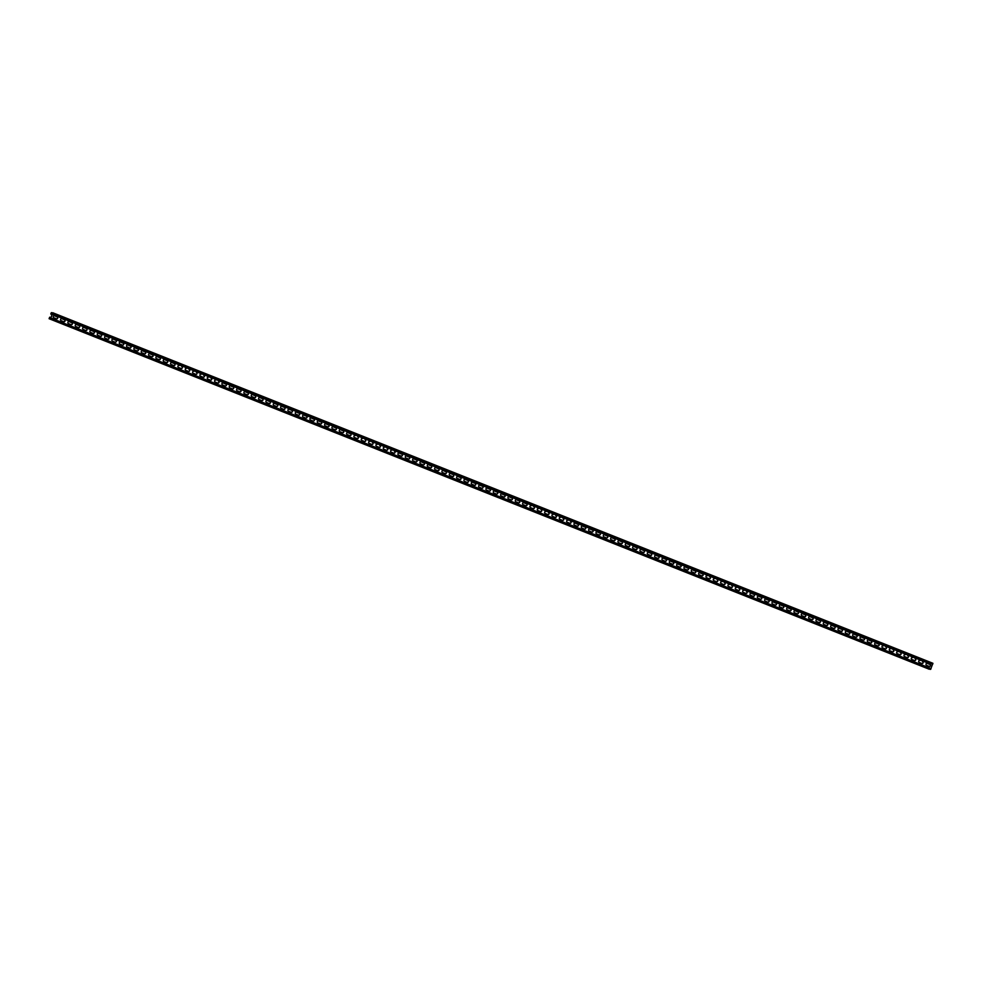 <?xml version="1.0" encoding="UTF-8"?>
<svg xmlns="http://www.w3.org/2000/svg" width="982" height="982" viewBox="0 0 982 982"><rect width="100%" height="100%" fill="white"/><g stroke="black" fill="none" stroke-linecap="round" stroke-linejoin="round"><path stroke-width="0.74" stroke-dasharray="4.91 3.68" d="M929.181 669.221L929.905 667.711L50.217 317.886M50.99 317.665L929.905 667.711M52.451 313.81L932.716 663.746L930.862 668.779L929.377 668.767L929.733 668.177M930.371 669.356L930.568 668.705L50.745 318.303L930.862 668.779M50.242 318.377L929.991 668.361L49.898 317.849M930.506 668.423L50.831 318.082L930.506 668.423M929.598 669.049L50.229 318.364M56.539 318.843A1.068 1.019 -83.3 0 1 56.219 318.782L53.728 317.787A1.068 1.019 -83.3 0 1 54.292 315.75M63.879 321.765A1.068 1.019 -83.3 0 1 63.56 321.703L61.068 320.709A1.068 1.019 -83.3 0 1 61.633 318.671M71.207 324.686A1.068 1.019 -83.3 0 1 70.888 324.625L68.396 323.63A1.068 1.019 -83.3 0 1 68.961 321.593M78.548 327.607A1.068 1.019 -83.3 0 1 78.229 327.546L75.737 326.552A1.068 1.019 -83.3 0 1 76.301 324.514M85.876 330.529A1.068 1.019 -83.3 0 1 85.557 330.468L83.065 329.473A1.068 1.019 -83.3 0 1 83.63 327.436M93.216 333.45A1.068 1.019 -83.3 0 1 92.897 333.377L90.405 332.395A1.068 1.019 -83.3 0 1 90.97 330.357M100.545 336.372A1.068 1.019 -83.3 0 1 100.225 336.298L97.734 335.316A1.068 1.019 -83.3 0 1 98.298 333.279M107.885 339.293A1.068 1.019 -83.3 0 1 107.566 339.22L105.074 338.225A1.068 1.019 -83.3 0 1 105.639 336.2M115.213 342.215A1.068 1.019 -83.3 0 1 114.894 342.141L112.402 341.147A1.068 1.019 -83.3 0 1 112.967 339.121M122.554 345.136A1.068 1.019 -83.3 0 1 122.234 345.063L119.743 344.068A1.068 1.019 -83.3 0 1 120.307 342.043M129.882 348.058A1.068 1.019 -83.3 0 1 129.563 347.984L127.071 346.99A1.068 1.019 -83.3 0 1 127.635 344.952M137.21 350.979A1.068 1.019 -83.3 0 1 136.903 350.905L134.411 349.911A1.068 1.019 -83.3 0 1 134.964 347.873M144.55 353.901A1.068 1.019 -83.3 0 1 144.231 353.827L141.739 352.833A1.068 1.019 -83.3 0 1 142.304 350.795M151.879 356.822A1.068 1.019 -83.3 0 1 151.572 356.748L149.08 355.754A1.068 1.019 -83.3 0 1 149.632 353.716M159.219 359.743A1.068 1.019 -83.3 0 1 158.9 359.67L156.408 358.675A1.068 1.019 -83.3 0 1 156.973 356.638M166.547 362.665A1.068 1.019 -83.3 0 1 166.24 362.591L163.749 361.597A1.068 1.019 -83.3 0 1 164.301 359.559M173.888 365.586A1.068 1.019 -83.3 0 1 173.569 365.513L171.077 364.518A1.068 1.019 -83.3 0 1 171.641 362.481M181.216 368.508A1.068 1.019 -83.3 0 1 180.909 368.434L178.417 367.44A1.068 1.019 -83.3 0 1 178.97 365.402M188.556 371.429A1.068 1.019 -83.3 0 1 188.237 371.356L185.745 370.361A1.068 1.019 -83.3 0 1 186.31 368.324M195.884 374.351A1.068 1.019 -83.3 0 1 195.578 374.277L193.073 373.283A1.068 1.019 -83.3 0 1 193.638 371.245M203.225 377.26A1.068 1.019 -83.3 0 1 202.906 377.198L200.414 376.204A1.068 1.019 -83.3 0 1 200.979 374.167M210.553 380.181A1.068 1.019 -83.3 0 1 210.246 380.12L207.742 379.126A1.068 1.019 -83.3 0 1 208.307 377.088M217.894 383.103A1.068 1.019 -83.3 0 1 217.574 383.041L215.083 382.047A1.068 1.019 -83.3 0 1 215.647 380.009M225.222 386.024A1.068 1.019 -83.3 0 1 224.915 385.963L222.411 384.969A1.068 1.019 -83.3 0 1 222.975 382.931M232.562 388.946A1.068 1.019 -83.3 0 1 232.243 388.884L229.751 387.89A1.068 1.019 -83.3 0 1 230.316 385.852M239.89 391.867A1.068 1.019 -83.3 0 1 239.583 391.806L237.079 390.811A1.068 1.019 -83.3 0 1 237.644 388.774M247.231 394.789A1.068 1.019 -83.3 0 1 246.912 394.727L244.42 393.733A1.068 1.019 -83.3 0 1 244.984 391.695M254.559 397.71A1.068 1.019 -83.3 0 1 254.252 397.649L251.748 396.654A1.068 1.019 -83.3 0 1 252.313 394.617M261.899 400.631A1.068 1.019 -83.3 0 1 261.58 400.57L259.088 399.576A1.068 1.019 -83.3 0 1 259.653 397.538M269.228 403.553A1.068 1.019 -83.3 0 1 268.908 403.479L266.417 402.497A1.068 1.019 -83.3 0 1 266.981 400.46M276.568 406.474A1.068 1.019 -83.3 0 1 276.249 406.401L273.757 405.419A1.068 1.019 -83.3 0 1 274.322 403.381M283.896 409.396A1.068 1.019 -83.3 0 1 283.577 409.322L281.085 408.328A1.068 1.019 -83.3 0 1 281.65 406.303M291.237 412.317A1.068 1.019 -83.3 0 1 290.918 412.244L288.426 411.249A1.068 1.019 -83.3 0 1 288.99 409.224M298.565 415.239A1.068 1.019 -83.3 0 1 298.246 415.165L295.754 414.171A1.068 1.019 -83.3 0 1 296.319 412.145M305.905 418.16A1.068 1.019 -83.3 0 1 305.586 418.087L303.094 417.092A1.068 1.019 -83.3 0 1 303.659 415.055M313.233 421.082A1.068 1.019 -83.3 0 1 312.914 421.008L310.422 420.014A1.068 1.019 -83.3 0 1 310.987 417.976M320.574 424.003A1.068 1.019 -83.3 0 1 320.255 423.929L317.763 422.935A1.068 1.019 -83.3 0 1 318.328 420.897M327.902 426.925A1.068 1.019 -83.3 0 1 327.583 426.851L325.091 425.857A1.068 1.019 -83.3 0 1 325.656 423.819M335.243 429.846A1.068 1.019 -83.3 0 1 334.923 429.772L332.432 428.778A1.068 1.019 -83.3 0 1 332.996 426.74M342.571 432.767A1.068 1.019 -83.3 0 1 342.252 432.694L339.76 431.699A1.068 1.019 -83.3 0 1 340.324 429.662M349.911 435.689A1.068 1.019 -83.3 0 1 349.592 435.615L347.1 434.621A1.068 1.019 -83.3 0 1 347.665 432.583M357.239 438.61A1.068 1.019 -83.3 0 1 356.92 438.537L354.428 437.542A1.068 1.019 -83.3 0 1 354.993 435.505M364.567 441.532A1.068 1.019 -83.3 0 1 364.261 441.458L361.769 440.464A1.068 1.019 -83.3 0 1 362.321 438.426M371.908 444.453A1.068 1.019 -83.3 0 1 371.589 444.38L369.097 443.385A1.068 1.019 -83.3 0 1 369.662 441.348M379.236 447.362A1.068 1.019 -83.3 0 1 378.929 447.301L376.437 446.307A1.068 1.019 -83.3 0 1 376.99 444.269M386.577 450.284A1.068 1.019 -83.3 0 1 386.257 450.222L383.766 449.228A1.068 1.019 -83.3 0 1 384.33 447.191M393.905 453.205A1.068 1.019 -83.3 0 1 393.598 453.144L391.106 452.15A1.068 1.019 -83.3 0 1 391.658 450.112M401.245 456.127A1.068 1.019 -83.3 0 1 400.926 456.065L398.434 455.071A1.068 1.019 -83.3 0 1 398.999 453.033M408.573 459.048A1.068 1.019 -83.3 0 1 408.267 458.987L405.775 457.993A1.068 1.019 -83.3 0 1 406.327 455.955M415.914 461.97A1.068 1.019 -83.3 0 1 415.595 461.908L413.103 460.914A1.068 1.019 -83.3 0 1 413.668 458.876M423.242 464.891A1.068 1.019 -83.3 0 1 422.935 464.83L420.431 463.835A1.068 1.019 -83.3 0 1 420.996 461.798M430.582 467.813A1.068 1.019 -83.3 0 1 430.263 467.751L427.771 466.757A1.068 1.019 -83.3 0 1 428.336 464.719M437.911 470.734A1.068 1.019 -83.3 0 1 437.604 470.673L435.1 469.678A1.068 1.019 -83.3 0 1 435.664 467.641M445.251 473.655A1.068 1.019 -83.3 0 1 444.932 473.582L442.44 472.6A1.068 1.019 -83.3 0 1 443.005 470.562M452.579 476.577A1.068 1.019 -83.3 0 1 452.272 476.503L449.768 475.521A1.068 1.019 -83.3 0 1 450.333 473.484M459.92 479.498A1.068 1.019 -83.3 0 1 459.601 479.425L457.109 478.43A1.068 1.019 -83.3 0 1 457.673 476.405M467.248 482.42A1.068 1.019 -83.3 0 1 466.941 482.346L464.437 481.352A1.068 1.019 -83.3 0 1 465.002 479.326M474.588 485.341A1.068 1.019 -83.3 0 1 474.269 485.268L471.777 484.273A1.068 1.019 -83.3 0 1 472.342 482.248M481.917 488.263A1.068 1.019 -83.3 0 1 481.61 488.189L479.106 487.195A1.068 1.019 -83.3 0 1 479.67 485.157M489.257 491.184A1.068 1.019 -83.3 0 1 488.938 491.11L486.446 490.116A1.068 1.019 -83.3 0 1 487.011 488.079M496.585 494.106A1.068 1.019 -83.3 0 1 496.266 494.032L493.774 493.038A1.068 1.019 -83.3 0 1 494.339 491M503.926 497.027A1.068 1.019 -83.3 0 1 503.606 496.953L501.115 495.959A1.068 1.019 -83.3 0 1 501.679 493.921M511.254 499.948A1.068 1.019 -83.3 0 1 510.935 499.875L508.443 498.881A1.068 1.019 -83.3 0 1 509.007 496.843M518.594 502.87A1.068 1.019 -83.3 0 1 518.275 502.796L515.783 501.802A1.068 1.019 -83.3 0 1 516.348 499.764M525.922 505.791A1.068 1.019 -83.3 0 1 525.603 505.718L523.111 504.723A1.068 1.019 -83.3 0 1 523.676 502.686M533.263 508.713A1.068 1.019 -83.3 0 1 532.944 508.639L530.452 507.645A1.068 1.019 -83.3 0 1 531.017 505.607M540.591 511.634A1.068 1.019 -83.3 0 1 540.272 511.561L537.78 510.566A1.068 1.019 -83.3 0 1 538.345 508.529M547.931 514.556A1.068 1.019 -83.3 0 1 547.612 514.482L545.12 513.488A1.068 1.019 -83.3 0 1 545.685 511.45M555.26 517.465A1.068 1.019 -83.3 0 1 554.94 517.404L552.449 516.409A1.068 1.019 -83.3 0 1 553.013 514.372M562.6 520.386A1.068 1.019 -83.3 0 1 562.281 520.325L559.789 519.331A1.068 1.019 -83.3 0 1 560.354 517.293M569.928 523.308A1.068 1.019 -83.3 0 1 569.609 523.246L567.117 522.252A1.068 1.019 -83.3 0 1 567.682 520.215M577.269 526.229A1.068 1.019 -83.3 0 1 576.95 526.168L574.458 525.174A1.068 1.019 -83.3 0 1 575.022 523.136M584.597 529.151A1.068 1.019 -83.3 0 1 584.278 529.089L581.786 528.095A1.068 1.019 -83.3 0 1 582.351 526.057M591.925 532.072A1.068 1.019 -83.3 0 1 591.618 532.011L589.126 531.017A1.068 1.019 -83.3 0 1 589.679 528.979M599.265 534.994A1.068 1.019 -83.3 0 1 598.946 534.932L596.455 533.938A1.068 1.019 -83.3 0 1 597.019 531.9M606.594 537.915A1.068 1.019 -83.3 0 1 606.287 537.854L603.795 536.859A1.068 1.019 -83.3 0 1 604.347 534.822M613.934 540.837A1.068 1.019 -83.3 0 1 613.615 540.775L611.123 539.781A1.068 1.019 -83.3 0 1 611.688 537.743M621.262 543.758A1.068 1.019 -83.3 0 1 620.955 543.684L618.464 542.702A1.068 1.019 -83.3 0 1 619.016 540.665M628.603 546.679A1.068 1.019 -83.3 0 1 628.284 546.606L625.792 545.624A1.068 1.019 -83.3 0 1 626.356 543.586M635.931 549.601A1.068 1.019 -83.3 0 1 635.624 549.527L633.132 548.545A1.068 1.019 -83.3 0 1 633.685 546.508M643.271 552.522A1.068 1.019 -83.3 0 1 642.952 552.449L640.46 551.454A1.068 1.019 -83.3 0 1 641.025 549.429M650.6 555.444A1.068 1.019 -83.3 0 1 650.293 555.37L647.789 554.376A1.068 1.019 -83.3 0 1 648.353 552.35M657.94 558.365A1.068 1.019 -83.3 0 1 657.621 558.292L655.129 557.297A1.068 1.019 -83.3 0 1 655.694 555.26M665.268 561.287A1.068 1.019 -83.3 0 1 664.961 561.213L662.457 560.219A1.068 1.019 -83.3 0 1 663.022 558.181M672.609 564.208A1.068 1.019 -83.3 0 1 672.289 564.134L669.798 563.14A1.068 1.019 -83.3 0 1 670.362 561.103M679.937 567.13A1.068 1.019 -83.3 0 1 679.63 567.056L677.126 566.062A1.068 1.019 -83.3 0 1 677.69 564.024M687.277 570.051A1.068 1.019 -83.3 0 1 686.958 569.977L684.466 568.983A1.068 1.019 -83.3 0 1 685.031 566.945M694.605 572.972A1.068 1.019 -83.3 0 1 694.299 572.899L691.794 571.905A1.068 1.019 -83.3 0 1 692.359 569.867M701.946 575.894A1.068 1.019 -83.3 0 1 701.627 575.82L699.135 574.826A1.068 1.019 -83.3 0 1 699.7 572.788M709.274 578.815A1.068 1.019 -83.3 0 1 708.967 578.742L706.463 577.747A1.068 1.019 -83.3 0 1 707.028 575.71M716.615 581.737A1.068 1.019 -83.3 0 1 716.295 581.663L713.804 580.669A1.068 1.019 -83.3 0 1 714.368 578.631M723.943 584.658A1.068 1.019 -83.3 0 1 723.624 584.585L721.132 583.59A1.068 1.019 -83.3 0 1 721.696 581.553M731.283 587.567A1.068 1.019 -83.3 0 1 730.964 587.506L728.472 586.512A1.068 1.019 -83.3 0 1 729.037 584.474M738.611 590.489A1.068 1.019 -83.3 0 1 738.292 590.428L735.8 589.433A1.068 1.019 -83.3 0 1 736.365 587.396M745.952 593.41A1.068 1.019 -83.3 0 1 745.633 593.349L743.141 592.355A1.068 1.019 -83.3 0 1 743.705 590.317M753.28 596.332A1.068 1.019 -83.3 0 1 752.961 596.27L750.469 595.276A1.068 1.019 -83.3 0 1 751.034 593.238M760.62 599.253A1.068 1.019 -83.3 0 1 760.301 599.192L757.809 598.198A1.068 1.019 -83.3 0 1 758.374 596.16M767.949 602.175A1.068 1.019 -83.3 0 1 767.629 602.113L765.138 601.119A1.068 1.019 -83.3 0 1 765.702 599.081M775.289 605.096A1.068 1.019 -83.3 0 1 774.97 605.035L772.478 604.04A1.068 1.019 -83.3 0 1 773.043 602.003M782.617 608.018A1.068 1.019 -83.3 0 1 782.298 607.956L779.806 606.962A1.068 1.019 -83.3 0 1 780.371 604.924M789.958 610.939A1.068 1.019 -83.3 0 1 789.638 610.878L787.147 609.883A1.068 1.019 -83.3 0 1 787.711 607.846M797.286 613.86A1.068 1.019 -83.3 0 1 796.967 613.787L794.475 612.805A1.068 1.019 -83.3 0 1 795.039 610.767M804.626 616.782A1.068 1.019 -83.3 0 1 804.307 616.708L801.815 615.726A1.068 1.019 -83.3 0 1 802.38 613.689M811.954 619.703A1.068 1.019 -83.3 0 1 811.635 619.63L809.143 618.648A1.068 1.019 -83.3 0 1 809.708 616.61M819.283 622.625A1.068 1.019 -83.3 0 1 818.976 622.551L816.484 621.557A1.068 1.019 -83.3 0 1 817.036 619.532M826.623 625.546A1.068 1.019 -83.3 0 1 826.304 625.473L823.812 624.478A1.068 1.019 -83.3 0 1 824.377 622.453M833.951 628.468A1.068 1.019 -83.3 0 1 833.644 628.394L831.153 627.4A1.068 1.019 -83.3 0 1 831.705 625.374M841.292 631.389A1.068 1.019 -83.3 0 1 840.973 631.316L838.481 630.321A1.068 1.019 -83.3 0 1 839.045 628.284M848.62 634.311A1.068 1.019 -83.3 0 1 848.313 634.237L845.821 633.243A1.068 1.019 -83.3 0 1 846.374 631.205M855.96 637.232A1.068 1.019 -83.3 0 1 855.641 637.158L853.149 636.164A1.068 1.019 -83.3 0 1 853.714 634.127M863.288 640.154A1.068 1.019 -83.3 0 1 862.982 640.08L860.49 639.086A1.068 1.019 -83.3 0 1 861.042 637.048M870.629 643.075A1.068 1.019 -83.3 0 1 870.31 643.001L867.818 642.007A1.068 1.019 -83.3 0 1 868.383 639.969M877.957 645.996A1.068 1.019 -83.3 0 1 877.65 645.923L875.146 644.928A1.068 1.019 -83.3 0 1 875.711 642.891M885.298 648.918A1.068 1.019 -83.3 0 1 884.978 648.844L882.487 647.85A1.068 1.019 -83.3 0 1 883.051 645.812M892.626 651.839A1.068 1.019 -83.3 0 1 892.319 651.766L889.815 650.771A1.068 1.019 -83.3 0 1 890.379 648.734M899.966 654.761A1.068 1.019 -83.3 0 1 899.647 654.687L897.155 653.693A1.068 1.019 -83.3 0 1 897.72 651.655M907.294 657.67A1.068 1.019 -83.3 0 1 906.987 657.609L904.483 656.614A1.068 1.019 -83.3 0 1 905.048 654.577M914.635 660.591A1.068 1.019 -83.3 0 1 914.316 660.53L911.824 659.536A1.068 1.019 -83.3 0 1 912.388 657.498M921.963 663.513A1.068 1.019 -83.3 0 1 921.656 663.451L919.152 662.457A1.068 1.019 -83.3 0 1 919.717 660.42M929.303 666.434A1.068 1.019 -83.3 0 1 928.984 666.373L926.492 665.379A1.068 1.019 -83.3 0 1 927.057 663.341M52.144 314.621L930.936 664.654L931.709 663.145L52.144 313.172L932.888 663.292M52.316 314.166L932.102 664.151M931.734 663.488L52.402 313.933L931.587 664.09M932.274 663.697L51.69 313.123L931.771 663.636M929.782 667.699L49.689 317.186M929.377 668.288L49.284 317.775M929.267 668.595L49.174 318.082M50.254 318.659L930.752 668.926M50.475 318.389L930.568 668.914L50.475 318.389M929.389 669.245L49.468 318.278M929.377 668.767L49.284 318.254L929.377 668.767M929.61 668.754L49.517 318.242M929.708 668.607L49.616 318.094M50.242 318.696L929.672 668.938M929.389 668.607L49.542 318.193M929.512 668.3L49.751 317.923M929.61 668.153L50.082 317.873M932.704 663.906L52.611 313.393M52.635 313.295L932.704 663.267L52.611 312.755M931.709 663.145L52.402 312.951L931.697 663.145M931.513 663.12L51.42 312.607M932.507 663.427L52.414 312.914M932.716 663.746L52.623 313.233L932.716 663.746M51.432 313.098L931.525 663.611L51.432 313.098M931.341 663.587L52.304 313.086M931.108 663.709L51.015 313.197M930.997 664.016L50.892 313.504M931.231 663.734L51.432 313.332L931.525 663.807M931.12 664.041L52.353 314.056M930.936 664.654L52.132 314.657L930.924 664.642M931.108 664.188L51.015 313.675L931.108 664.188M52.328 313.062L932.421 663.574L52.562 313.504M932.483 663.758L52.623 313.344"/><path stroke-width="1.47" d="M929.598 669.049L49.112 318.708L49.689 317.186L50.99 317.665M49.542 318.193L50.217 317.886M50.487 318.88L930.58 669.393L50.487 318.88L52.807 312.779L51.641 312.976L52.009 313.639L51.138 313.221L52.316 314.166M52.819 312.779L932.9 663.292L930.58 669.393M54.611 315.823A1.068 1.019 -83.3 0 0 53.237 316.56A1.068 1.019 -83.3 0 0 53.863 317.8L56.355 318.794A1.068 1.019 -83.3 0 0 57.717 318.058A1.068 1.019 -83.3 0 0 57.103 316.805L54.476 315.799L56.968 316.793A1.068 1.019 -83.3 0 1 56.539 318.843M61.94 318.733A1.068 1.019 -83.3 0 0 60.577 319.481A1.068 1.019 -83.3 0 0 61.191 320.721L63.683 321.715A1.068 1.019 -83.3 0 0 65.058 320.979A1.068 1.019 -83.3 0 0 64.431 319.727L61.94 318.733L64.309 319.715A1.068 1.019 -83.3 0 1 63.879 321.765M69.28 321.654A1.068 1.019 -83.3 0 0 67.905 322.403A1.068 1.019 -83.3 0 0 68.531 323.643L71.023 324.637A1.068 1.019 -83.3 0 0 72.386 323.9A1.068 1.019 -83.3 0 0 71.772 322.648L69.28 321.654L71.637 322.636A1.068 1.019 -83.3 0 1 71.207 324.686M76.608 324.576A1.068 1.019 -83.3 0 0 75.246 325.324A1.068 1.019 -83.3 0 0 75.859 326.564L78.351 327.558A1.068 1.019 -83.3 0 0 79.726 326.822A1.068 1.019 -83.3 0 0 79.1 325.57L76.486 324.563L78.977 325.558A1.068 1.019 -83.3 0 1 78.548 327.607M83.949 327.497A1.068 1.019 -83.3 0 0 82.574 328.246A1.068 1.019 -83.3 0 0 83.2 329.486L85.692 330.48A1.068 1.019 -83.3 0 0 87.054 329.731A1.068 1.019 -83.3 0 0 86.441 328.491L83.949 327.497L86.306 328.479A1.068 1.019 -83.3 0 1 85.876 330.529M91.277 330.418A1.068 1.019 -83.3 0 0 89.914 331.167A1.068 1.019 -83.3 0 0 90.528 332.407L93.02 333.401A1.068 1.019 -83.3 0 0 94.395 332.653A1.068 1.019 -83.3 0 0 93.769 331.413L91.154 330.406L93.646 331.4A1.068 1.019 -83.3 0 1 93.216 333.45M98.617 333.34A1.068 1.019 -83.3 0 0 97.243 334.089A1.068 1.019 -83.3 0 0 97.869 335.328L100.36 336.323A1.068 1.019 -83.3 0 0 101.723 335.574A1.068 1.019 -83.3 0 0 101.109 334.334L98.617 333.34L100.974 334.322A1.068 1.019 -83.3 0 1 100.545 336.372M105.946 336.261A1.068 1.019 -83.3 0 0 104.583 336.998A1.068 1.019 -83.3 0 0 105.197 338.25L107.689 339.244A1.068 1.019 -83.3 0 0 109.063 338.495A1.068 1.019 -83.3 0 0 108.437 337.256L105.946 336.261L108.315 337.243A1.068 1.019 -83.3 0 1 107.885 339.293M113.286 339.183A1.068 1.019 -83.3 0 0 111.911 339.919A1.068 1.019 -83.3 0 0 112.537 341.171L115.029 342.166A1.068 1.019 -83.3 0 0 116.392 341.417A1.068 1.019 -83.3 0 0 115.778 340.177L113.286 339.183L115.643 340.165A1.068 1.019 -83.3 0 1 115.213 342.215M120.614 342.104A1.068 1.019 -83.3 0 0 119.252 342.841A1.068 1.019 -83.3 0 0 119.865 344.093L122.357 345.087A1.068 1.019 -83.3 0 0 123.732 344.338A1.068 1.019 -83.3 0 0 123.106 343.099L120.614 342.104L122.983 343.086A1.068 1.019 -83.3 0 1 122.554 345.136M127.955 345.026A1.068 1.019 -83.3 0 0 126.58 345.762A1.068 1.019 -83.3 0 0 127.206 347.014L129.698 347.996A1.068 1.019 -83.3 0 0 131.06 347.26A1.068 1.019 -83.3 0 0 130.446 346.02L127.955 345.026L130.311 346.008A1.068 1.019 -83.3 0 1 129.882 348.058M135.283 347.947A1.068 1.019 -83.3 0 0 133.92 348.684A1.068 1.019 -83.3 0 0 134.534 349.936L137.026 350.918A1.068 1.019 -83.3 0 0 138.401 350.181A1.068 1.019 -83.3 0 0 137.775 348.941L135.16 347.935L137.652 348.929A1.068 1.019 -83.3 0 1 137.21 350.979M142.623 350.869A1.068 1.019 -83.3 0 0 141.248 351.605A1.068 1.019 -83.3 0 0 141.874 352.857L144.366 353.839A1.068 1.019 -83.3 0 0 145.729 353.103A1.068 1.019 -83.3 0 0 145.115 351.863L142.623 350.869L144.98 351.851A1.068 1.019 -83.3 0 1 144.55 353.901M149.951 353.79A1.068 1.019 -83.3 0 0 148.589 354.527A1.068 1.019 -83.3 0 0 149.203 355.766L151.694 356.761A1.068 1.019 -83.3 0 0 153.069 356.024A1.068 1.019 -83.3 0 0 152.443 354.784L149.829 353.778L152.32 354.772A1.068 1.019 -83.3 0 1 151.879 356.822M157.292 356.712A1.068 1.019 -83.3 0 0 155.917 357.448A1.068 1.019 -83.3 0 0 156.543 358.688L159.035 359.682A1.068 1.019 -83.3 0 0 160.397 358.946A1.068 1.019 -83.3 0 0 159.784 357.706L157.292 356.712L159.649 357.693A1.068 1.019 -83.3 0 1 159.219 359.743M164.62 359.633A1.068 1.019 -83.3 0 0 163.257 360.369A1.068 1.019 -83.3 0 0 163.871 361.609L166.363 362.603A1.068 1.019 -83.3 0 0 167.738 361.867A1.068 1.019 -83.3 0 0 167.112 360.627L164.62 359.633L166.989 360.615A1.068 1.019 -83.3 0 1 166.547 362.665M171.96 362.554A1.068 1.019 -83.3 0 0 170.586 363.291A1.068 1.019 -83.3 0 0 171.212 364.531L173.704 365.525A1.068 1.019 -83.3 0 0 175.066 364.788A1.068 1.019 -83.3 0 0 174.452 363.549L171.96 362.554L174.317 363.536A1.068 1.019 -83.3 0 1 173.888 365.586M179.289 365.476A1.068 1.019 -83.3 0 0 177.926 366.212A1.068 1.019 -83.3 0 0 178.54 367.452L181.032 368.446A1.068 1.019 -83.3 0 0 182.406 367.71A1.068 1.019 -83.3 0 0 181.78 366.47L181.658 366.446A1.068 1.019 -83.3 0 1 181.216 368.508M186.629 368.397A1.068 1.019 -83.3 0 0 185.254 369.134A1.068 1.019 -83.3 0 0 185.88 370.374L188.372 371.368A1.068 1.019 -83.3 0 0 189.735 370.631A1.068 1.019 -83.3 0 0 189.121 369.392L188.986 369.367A1.068 1.019 -83.3 0 1 188.556 371.429M193.957 371.319A1.068 1.019 -83.3 0 0 192.595 372.055A1.068 1.019 -83.3 0 0 193.209 373.295L195.7 374.289A1.068 1.019 -83.3 0 0 197.075 373.553A1.068 1.019 -83.3 0 0 196.449 372.313L196.326 372.288A1.068 1.019 -83.3 0 1 195.884 374.351M201.298 374.24A1.068 1.019 -83.3 0 0 199.923 374.977A1.068 1.019 -83.3 0 0 200.549 376.216L203.041 377.211A1.068 1.019 -83.3 0 0 204.403 376.474A1.068 1.019 -83.3 0 0 203.79 375.234L203.655 375.21A1.068 1.019 -83.3 0 1 203.225 377.26M208.626 377.162A1.068 1.019 -83.3 0 0 207.263 377.898A1.068 1.019 -83.3 0 0 207.877 379.138L210.369 380.132A1.068 1.019 -83.3 0 0 211.744 379.396A1.068 1.019 -83.3 0 0 211.118 378.156L210.995 378.131A1.068 1.019 -83.3 0 1 210.553 380.181M215.966 380.083A1.068 1.019 -83.3 0 0 214.592 380.82A1.068 1.019 -83.3 0 0 215.205 382.059L217.709 383.054A1.068 1.019 -83.3 0 0 219.072 382.317A1.068 1.019 -83.3 0 0 218.458 381.077L218.323 381.053A1.068 1.019 -83.3 0 1 217.894 383.103M223.295 383.005A1.068 1.019 -83.3 0 0 221.932 383.741A1.068 1.019 -83.3 0 0 222.546 384.981L225.038 385.975A1.068 1.019 -83.3 0 0 226.412 385.239A1.068 1.019 -83.3 0 0 225.786 383.987L223.16 382.98L225.664 383.974A1.068 1.019 -83.3 0 1 225.222 386.024M230.623 385.926A1.068 1.019 -83.3 0 0 229.26 386.663A1.068 1.019 -83.3 0 0 229.874 387.902L232.378 388.897A1.068 1.019 -83.3 0 0 233.741 388.16A1.068 1.019 -83.3 0 0 233.127 386.908L230.5 385.901L232.992 386.896A1.068 1.019 -83.3 0 1 232.562 388.946M237.963 388.835A1.068 1.019 -83.3 0 0 236.601 389.584A1.068 1.019 -83.3 0 0 237.214 390.824L239.706 391.818A1.068 1.019 -83.3 0 0 241.069 391.082A1.068 1.019 -83.3 0 0 240.455 389.829L237.963 388.835L240.332 389.817A1.068 1.019 -83.3 0 1 239.89 391.867M245.291 391.757A1.068 1.019 -83.3 0 0 243.929 392.505A1.068 1.019 -83.3 0 0 244.543 393.745L247.047 394.739A1.068 1.019 -83.3 0 0 248.409 394.003A1.068 1.019 -83.3 0 0 247.795 392.751L245.169 391.744L247.66 392.739A1.068 1.019 -83.3 0 1 247.231 394.789M252.632 394.678A1.068 1.019 -83.3 0 0 251.269 395.427A1.068 1.019 -83.3 0 0 251.883 396.667L254.375 397.661A1.068 1.019 -83.3 0 0 255.737 396.924A1.068 1.019 -83.3 0 0 255.124 395.672L252.632 394.678L255.001 395.66A1.068 1.019 -83.3 0 1 254.559 397.71M259.96 397.6A1.068 1.019 -83.3 0 0 258.597 398.348A1.068 1.019 -83.3 0 0 259.211 399.588L261.715 400.582A1.068 1.019 -83.3 0 0 263.078 399.846A1.068 1.019 -83.3 0 0 262.464 398.594L259.837 397.587L262.329 398.582A1.068 1.019 -83.3 0 1 261.899 400.631M267.3 400.521A1.068 1.019 -83.3 0 0 265.926 401.27A1.068 1.019 -83.3 0 0 266.552 402.51L269.043 403.504A1.068 1.019 -83.3 0 0 270.406 402.755A1.068 1.019 -83.3 0 0 269.792 401.515L267.3 400.521L269.669 401.503A1.068 1.019 -83.3 0 1 269.228 403.553M274.629 403.442A1.068 1.019 -83.3 0 0 273.266 404.191A1.068 1.019 -83.3 0 0 273.88 405.431L276.372 406.425A1.068 1.019 -83.3 0 0 277.746 405.676A1.068 1.019 -83.3 0 0 277.133 404.437L274.506 403.43L276.998 404.424A1.068 1.019 -83.3 0 1 276.568 406.474M281.969 406.364A1.068 1.019 -83.3 0 0 280.594 407.1A1.068 1.019 -83.3 0 0 281.22 408.352L283.712 409.347A1.068 1.019 -83.3 0 0 285.075 408.598A1.068 1.019 -83.3 0 0 284.461 407.358L281.969 406.364L284.326 407.346A1.068 1.019 -83.3 0 1 283.896 409.396M289.297 409.285A1.068 1.019 -83.3 0 0 287.935 410.022A1.068 1.019 -83.3 0 0 288.548 411.274L291.04 412.268A1.068 1.019 -83.3 0 0 292.415 411.519A1.068 1.019 -83.3 0 0 291.789 410.28L289.174 409.273L291.666 410.267A1.068 1.019 -83.3 0 1 291.237 412.317M296.638 412.207A1.068 1.019 -83.3 0 0 295.263 412.943A1.068 1.019 -83.3 0 0 295.889 414.195L298.381 415.19A1.068 1.019 -83.3 0 0 299.743 414.441A1.068 1.019 -83.3 0 0 299.129 413.201L296.638 412.207L298.994 413.189A1.068 1.019 -83.3 0 1 298.565 415.239M303.966 415.128A1.068 1.019 -83.3 0 0 302.603 415.865A1.068 1.019 -83.3 0 0 303.217 417.117L305.709 418.111A1.068 1.019 -83.3 0 0 307.084 417.362A1.068 1.019 -83.3 0 0 306.458 416.123L303.843 415.116L306.335 416.11A1.068 1.019 -83.3 0 1 305.905 418.16M311.306 418.05A1.068 1.019 -83.3 0 0 309.931 418.786A1.068 1.019 -83.3 0 0 310.558 420.038L313.049 421.02A1.068 1.019 -83.3 0 0 314.412 420.284A1.068 1.019 -83.3 0 0 313.798 419.044L311.306 418.05L313.663 419.032A1.068 1.019 -83.3 0 1 313.233 421.082M318.634 420.971A1.068 1.019 -83.3 0 0 317.272 421.708A1.068 1.019 -83.3 0 0 317.886 422.96L320.377 423.942A1.068 1.019 -83.3 0 0 321.752 423.205A1.068 1.019 -83.3 0 0 321.126 421.965L318.512 420.959L321.004 421.953A1.068 1.019 -83.3 0 1 320.574 424.003M325.975 423.893A1.068 1.019 -83.3 0 0 324.6 424.629A1.068 1.019 -83.3 0 0 325.226 425.869L327.718 426.863A1.068 1.019 -83.3 0 0 329.08 426.127A1.068 1.019 -83.3 0 0 328.467 424.887L325.975 423.893L328.332 424.875A1.068 1.019 -83.3 0 1 327.902 426.925M333.303 426.814A1.068 1.019 -83.3 0 0 331.941 427.551A1.068 1.019 -83.3 0 0 332.554 428.79L335.046 429.785A1.068 1.019 -83.3 0 0 336.421 429.048A1.068 1.019 -83.3 0 0 335.795 427.808L333.18 426.802L335.672 427.796A1.068 1.019 -83.3 0 1 335.243 429.846M340.644 429.735A1.068 1.019 -83.3 0 0 339.269 430.472A1.068 1.019 -83.3 0 0 339.895 431.712L342.387 432.706A1.068 1.019 -83.3 0 0 343.749 431.97A1.068 1.019 -83.3 0 0 343.135 430.73L340.508 429.723L343 430.717A1.068 1.019 -83.3 0 1 342.571 432.767M347.972 432.657A1.068 1.019 -83.3 0 0 346.609 433.393A1.068 1.019 -83.3 0 0 347.223 434.633L349.715 435.627A1.068 1.019 -83.3 0 0 351.09 434.891A1.068 1.019 -83.3 0 0 350.464 433.651L347.849 432.645L350.341 433.639A1.068 1.019 -83.3 0 1 349.911 435.689M355.312 435.578A1.068 1.019 -83.3 0 0 353.937 436.315A1.068 1.019 -83.3 0 0 354.563 437.555L357.055 438.549A1.068 1.019 -83.3 0 0 358.418 437.812A1.068 1.019 -83.3 0 0 357.804 436.573L357.669 436.548A1.068 1.019 -83.3 0 1 357.239 438.61M362.64 438.5A1.068 1.019 -83.3 0 0 361.278 439.236A1.068 1.019 -83.3 0 0 361.892 440.476L364.383 441.47A1.068 1.019 -83.3 0 0 365.758 440.734A1.068 1.019 -83.3 0 0 365.132 439.494L365.009 439.47A1.068 1.019 -83.3 0 1 364.567 441.532M369.981 441.421A1.068 1.019 -83.3 0 0 368.606 442.158A1.068 1.019 -83.3 0 0 369.232 443.398L371.724 444.392A1.068 1.019 -83.3 0 0 373.086 443.655A1.068 1.019 -83.3 0 0 372.473 442.416L372.338 442.391A1.068 1.019 -83.3 0 1 371.908 444.453M377.309 444.343A1.068 1.019 -83.3 0 0 375.946 445.079A1.068 1.019 -83.3 0 0 376.56 446.319L379.052 447.313A1.068 1.019 -83.3 0 0 380.427 446.577A1.068 1.019 -83.3 0 0 379.801 445.337L379.678 445.312A1.068 1.019 -83.3 0 1 379.236 447.362M384.649 447.264A1.068 1.019 -83.3 0 0 383.275 448.001A1.068 1.019 -83.3 0 0 383.901 449.24L386.392 450.235A1.068 1.019 -83.3 0 0 387.755 449.498A1.068 1.019 -83.3 0 0 387.141 448.258L387.006 448.234A1.068 1.019 -83.3 0 1 386.577 450.284M391.978 450.186A1.068 1.019 -83.3 0 0 390.615 450.922A1.068 1.019 -83.3 0 0 391.229 452.162L393.721 453.156A1.068 1.019 -83.3 0 0 395.095 452.42A1.068 1.019 -83.3 0 0 394.469 451.18L394.347 451.155A1.068 1.019 -83.3 0 1 393.905 453.205M399.318 453.107A1.068 1.019 -83.3 0 0 397.943 453.844A1.068 1.019 -83.3 0 0 398.569 455.083L401.061 456.078A1.068 1.019 -83.3 0 0 402.424 455.341A1.068 1.019 -83.3 0 0 401.81 454.089L399.183 453.083L401.675 454.077A1.068 1.019 -83.3 0 1 401.245 456.127M406.646 456.029A1.068 1.019 -83.3 0 0 405.284 456.765A1.068 1.019 -83.3 0 0 405.897 458.005L408.389 458.999A1.068 1.019 -83.3 0 0 409.764 458.263A1.068 1.019 -83.3 0 0 409.138 457.011L406.523 456.004L409.015 456.998A1.068 1.019 -83.3 0 1 408.573 459.048M413.987 458.938A1.068 1.019 -83.3 0 0 412.612 459.686A1.068 1.019 -83.3 0 0 413.238 460.926L415.73 461.921A1.068 1.019 -83.3 0 0 417.092 461.184A1.068 1.019 -83.3 0 0 416.478 459.932L413.852 458.925L416.343 459.92A1.068 1.019 -83.3 0 1 415.914 461.97M421.315 461.859A1.068 1.019 -83.3 0 0 419.952 462.608A1.068 1.019 -83.3 0 0 420.566 463.848L423.058 464.842A1.068 1.019 -83.3 0 0 424.433 464.105A1.068 1.019 -83.3 0 0 423.807 462.853L421.315 461.859L423.684 462.841A1.068 1.019 -83.3 0 1 423.242 464.891M428.655 464.781A1.068 1.019 -83.3 0 0 427.28 465.529A1.068 1.019 -83.3 0 0 427.907 466.769L430.398 467.763A1.068 1.019 -83.3 0 0 431.761 467.027A1.068 1.019 -83.3 0 0 431.147 465.775L428.52 464.768L431.012 465.763A1.068 1.019 -83.3 0 1 430.582 467.813M435.983 467.702A1.068 1.019 -83.3 0 0 434.621 468.451A1.068 1.019 -83.3 0 0 435.235 469.691L437.727 470.685A1.068 1.019 -83.3 0 0 439.101 469.948A1.068 1.019 -83.3 0 0 438.475 468.696L435.983 467.702L438.353 468.684A1.068 1.019 -83.3 0 1 437.911 470.734M443.324 470.623A1.068 1.019 -83.3 0 0 441.949 471.372A1.068 1.019 -83.3 0 0 442.563 472.612L445.067 473.606A1.068 1.019 -83.3 0 0 446.429 472.858A1.068 1.019 -83.3 0 0 445.816 471.618L443.324 470.623L445.681 471.606A1.068 1.019 -83.3 0 1 445.251 473.655M450.652 473.545A1.068 1.019 -83.3 0 0 449.29 474.294A1.068 1.019 -83.3 0 0 449.903 475.534L452.395 476.528A1.068 1.019 -83.3 0 0 453.77 475.779A1.068 1.019 -83.3 0 0 453.144 474.539L450.652 473.545L453.021 474.527A1.068 1.019 -83.3 0 1 452.579 476.577M457.98 476.466A1.068 1.019 -83.3 0 0 456.618 477.203A1.068 1.019 -83.3 0 0 457.231 478.455L459.736 479.449A1.068 1.019 -83.3 0 0 461.098 478.7A1.068 1.019 -83.3 0 0 460.484 477.461L457.858 476.454L460.349 477.448A1.068 1.019 -83.3 0 1 459.92 479.498M465.321 479.388A1.068 1.019 -83.3 0 0 463.958 480.124A1.068 1.019 -83.3 0 0 464.572 481.376L467.064 482.371A1.068 1.019 -83.3 0 0 468.426 481.622A1.068 1.019 -83.3 0 0 467.813 480.382L465.321 479.388L467.69 480.37A1.068 1.019 -83.3 0 1 467.248 482.42M472.649 482.309A1.068 1.019 -83.3 0 0 471.286 483.046A1.068 1.019 -83.3 0 0 471.9 484.298L474.404 485.292A1.068 1.019 -83.3 0 0 475.767 484.543A1.068 1.019 -83.3 0 0 475.153 483.304L472.526 482.297L475.018 483.291A1.068 1.019 -83.3 0 1 474.588 485.341M479.989 485.231A1.068 1.019 -83.3 0 0 478.627 485.967A1.068 1.019 -83.3 0 0 479.241 487.219L481.732 488.214A1.068 1.019 -83.3 0 0 483.095 487.465A1.068 1.019 -83.3 0 0 482.481 486.225L479.989 485.231L482.358 486.213A1.068 1.019 -83.3 0 1 481.917 488.263M487.317 488.152A1.068 1.019 -83.3 0 0 485.955 488.889A1.068 1.019 -83.3 0 0 486.569 490.141L489.073 491.123A1.068 1.019 -83.3 0 0 490.435 490.386A1.068 1.019 -83.3 0 0 489.822 489.146L487.195 488.14L489.687 489.134A1.068 1.019 -83.3 0 1 489.257 491.184M494.658 491.074A1.068 1.019 -83.3 0 0 493.283 491.81A1.068 1.019 -83.3 0 0 493.909 493.062L496.401 494.044A1.068 1.019 -83.3 0 0 497.764 493.308A1.068 1.019 -83.3 0 0 497.15 492.068L494.658 491.074L497.027 492.056A1.068 1.019 -83.3 0 1 496.585 494.106M501.986 493.995A1.068 1.019 -83.3 0 0 500.624 494.732A1.068 1.019 -83.3 0 0 501.237 495.971L503.729 496.966A1.068 1.019 -83.3 0 0 505.104 496.229A1.068 1.019 -83.3 0 0 504.49 494.989L501.863 493.983L504.355 494.977A1.068 1.019 -83.3 0 1 503.926 497.027M509.327 496.917A1.068 1.019 -83.3 0 0 507.952 497.653A1.068 1.019 -83.3 0 0 508.578 498.893L511.07 499.887A1.068 1.019 -83.3 0 0 512.432 499.151A1.068 1.019 -83.3 0 0 511.818 497.911L509.327 496.917L511.683 497.899A1.068 1.019 -83.3 0 1 511.254 499.948M516.655 499.838A1.068 1.019 -83.3 0 0 515.292 500.575A1.068 1.019 -83.3 0 0 515.906 501.814L518.398 502.809A1.068 1.019 -83.3 0 0 519.773 502.072A1.068 1.019 -83.3 0 0 519.147 500.832L516.532 499.826L519.024 500.82A1.068 1.019 -83.3 0 1 518.594 502.87M523.995 502.759A1.068 1.019 -83.3 0 0 522.62 503.496A1.068 1.019 -83.3 0 0 523.246 504.736L525.738 505.73A1.068 1.019 -83.3 0 0 527.101 504.993A1.068 1.019 -83.3 0 0 526.487 503.754L523.86 502.747L526.352 503.741A1.068 1.019 -83.3 0 1 525.922 505.791M531.323 505.681A1.068 1.019 -83.3 0 0 529.961 506.417A1.068 1.019 -83.3 0 0 530.575 507.657L533.066 508.651A1.068 1.019 -83.3 0 0 534.441 507.915A1.068 1.019 -83.3 0 0 533.815 506.675L533.692 506.651A1.068 1.019 -83.3 0 1 533.263 508.713M538.664 508.602A1.068 1.019 -83.3 0 0 537.289 509.339A1.068 1.019 -83.3 0 0 537.915 510.579L540.407 511.573A1.068 1.019 -83.3 0 0 541.769 510.836A1.068 1.019 -83.3 0 0 541.156 509.597L541.021 509.572A1.068 1.019 -83.3 0 1 540.591 511.634M545.992 511.524A1.068 1.019 -83.3 0 0 544.629 512.26A1.068 1.019 -83.3 0 0 545.243 513.5L547.735 514.494A1.068 1.019 -83.3 0 0 549.11 513.758A1.068 1.019 -83.3 0 0 548.484 512.518L548.361 512.494A1.068 1.019 -83.3 0 1 547.931 514.556M553.332 514.445A1.068 1.019 -83.3 0 0 551.958 515.182A1.068 1.019 -83.3 0 0 552.584 516.422L555.076 517.416A1.068 1.019 -83.3 0 0 556.438 516.679A1.068 1.019 -83.3 0 0 555.824 515.44L555.689 515.415A1.068 1.019 -83.3 0 1 555.26 517.465M560.661 517.367A1.068 1.019 -83.3 0 0 559.298 518.103A1.068 1.019 -83.3 0 0 559.912 519.343L562.404 520.337A1.068 1.019 -83.3 0 0 563.778 519.601A1.068 1.019 -83.3 0 0 563.152 518.361L563.03 518.336A1.068 1.019 -83.3 0 1 562.6 520.386M568.001 520.288A1.068 1.019 -83.3 0 0 566.626 521.025A1.068 1.019 -83.3 0 0 567.252 522.264L569.744 523.259A1.068 1.019 -83.3 0 0 571.107 522.522A1.068 1.019 -83.3 0 0 570.493 521.282L570.358 521.258A1.068 1.019 -83.3 0 1 569.928 523.308M575.329 523.21A1.068 1.019 -83.3 0 0 573.967 523.946A1.068 1.019 -83.3 0 0 574.58 525.186L577.072 526.18A1.068 1.019 -83.3 0 0 578.447 525.444A1.068 1.019 -83.3 0 0 577.821 524.192L575.207 523.185L577.698 524.179A1.068 1.019 -83.3 0 1 577.269 526.229M582.67 526.131A1.068 1.019 -83.3 0 0 581.295 526.868A1.068 1.019 -83.3 0 0 581.921 528.107L584.413 529.102A1.068 1.019 -83.3 0 0 585.775 528.365A1.068 1.019 -83.3 0 0 585.162 527.113L582.535 526.107L585.027 527.101A1.068 1.019 -83.3 0 1 584.597 529.151M589.998 529.04A1.068 1.019 -83.3 0 0 588.635 529.789A1.068 1.019 -83.3 0 0 589.249 531.029L591.741 532.023A1.068 1.019 -83.3 0 0 593.116 531.287A1.068 1.019 -83.3 0 0 592.49 530.034L589.875 529.028L592.367 530.022A1.068 1.019 -83.3 0 1 591.925 532.072M597.338 531.962A1.068 1.019 -83.3 0 0 595.964 532.71A1.068 1.019 -83.3 0 0 596.59 533.95L599.081 534.945A1.068 1.019 -83.3 0 0 600.444 534.208A1.068 1.019 -83.3 0 0 599.83 532.956L597.203 531.949L599.695 532.944A1.068 1.019 -83.3 0 1 599.265 534.994M604.667 534.883A1.068 1.019 -83.3 0 0 603.304 535.632A1.068 1.019 -83.3 0 0 603.918 536.872L606.41 537.866A1.068 1.019 -83.3 0 0 607.784 537.129A1.068 1.019 -83.3 0 0 607.158 535.877L604.667 534.883L607.036 535.865A1.068 1.019 -83.3 0 1 606.594 537.915M612.007 537.805A1.068 1.019 -83.3 0 0 610.632 538.553A1.068 1.019 -83.3 0 0 611.258 539.793L613.75 540.787A1.068 1.019 -83.3 0 0 615.113 540.051A1.068 1.019 -83.3 0 0 614.499 538.799L611.872 537.792L614.364 538.787A1.068 1.019 -83.3 0 1 613.934 540.837M619.335 540.726A1.068 1.019 -83.3 0 0 617.973 541.475A1.068 1.019 -83.3 0 0 618.586 542.715L621.078 543.709A1.068 1.019 -83.3 0 0 622.453 542.96A1.068 1.019 -83.3 0 0 621.827 541.72L619.335 540.726L621.704 541.708A1.068 1.019 -83.3 0 1 621.262 543.758M626.676 543.647A1.068 1.019 -83.3 0 0 625.301 544.396A1.068 1.019 -83.3 0 0 625.927 545.636L628.419 546.63A1.068 1.019 -83.3 0 0 629.781 545.882A1.068 1.019 -83.3 0 0 629.167 544.642L626.676 543.647L629.032 544.629A1.068 1.019 -83.3 0 1 628.603 546.679M634.004 546.569A1.068 1.019 -83.3 0 0 632.641 547.305A1.068 1.019 -83.3 0 0 633.255 548.557L635.747 549.552A1.068 1.019 -83.3 0 0 637.122 548.803A1.068 1.019 -83.3 0 0 636.496 547.563L634.004 546.569L636.373 547.551A1.068 1.019 -83.3 0 1 635.931 549.601M641.344 549.49A1.068 1.019 -83.3 0 0 639.969 550.227A1.068 1.019 -83.3 0 0 640.595 551.479L643.087 552.473A1.068 1.019 -83.3 0 0 644.45 551.724A1.068 1.019 -83.3 0 0 643.836 550.485L641.344 549.49L643.701 550.472A1.068 1.019 -83.3 0 1 643.271 552.522M648.672 552.412A1.068 1.019 -83.3 0 0 647.31 553.148A1.068 1.019 -83.3 0 0 647.924 554.4L650.415 555.395A1.068 1.019 -83.3 0 0 651.79 554.646A1.068 1.019 -83.3 0 0 651.164 553.406L648.672 552.412L651.041 553.394A1.068 1.019 -83.3 0 1 650.6 555.444M656.013 555.333A1.068 1.019 -83.3 0 0 654.638 556.07A1.068 1.019 -83.3 0 0 655.264 557.322L657.756 558.316A1.068 1.019 -83.3 0 0 659.118 557.567A1.068 1.019 -83.3 0 0 658.505 556.328L655.878 555.321L658.37 556.315A1.068 1.019 -83.3 0 1 657.94 558.365M663.341 558.255A1.068 1.019 -83.3 0 0 661.978 558.991A1.068 1.019 -83.3 0 0 662.592 560.243L665.084 561.225A1.068 1.019 -83.3 0 0 666.459 560.489A1.068 1.019 -83.3 0 0 665.833 559.249L663.341 558.255L665.71 559.237A1.068 1.019 -83.3 0 1 665.268 561.287M670.681 561.176A1.068 1.019 -83.3 0 0 669.307 561.913A1.068 1.019 -83.3 0 0 669.92 563.165L672.424 564.147A1.068 1.019 -83.3 0 0 673.787 563.41A1.068 1.019 -83.3 0 0 673.173 562.17L670.681 561.176L673.038 562.158A1.068 1.019 -83.3 0 1 672.609 564.208M678.01 564.098A1.068 1.019 -83.3 0 0 676.647 564.834A1.068 1.019 -83.3 0 0 677.261 566.074L679.753 567.068A1.068 1.019 -83.3 0 0 681.127 566.332A1.068 1.019 -83.3 0 0 680.501 565.092L678.01 564.098L680.379 565.08A1.068 1.019 -83.3 0 1 679.937 567.13M685.338 567.019A1.068 1.019 -83.3 0 0 683.975 567.756A1.068 1.019 -83.3 0 0 684.589 568.995L687.093 569.99A1.068 1.019 -83.3 0 0 688.456 569.253A1.068 1.019 -83.3 0 0 687.842 568.013L685.215 567.007L687.707 568.001A1.068 1.019 -83.3 0 1 687.277 570.051M692.678 569.941A1.068 1.019 -83.3 0 0 691.316 570.677A1.068 1.019 -83.3 0 0 691.929 571.917L694.421 572.911A1.068 1.019 -83.3 0 0 695.784 572.175A1.068 1.019 -83.3 0 0 695.17 570.935L692.678 569.941L695.047 570.923A1.068 1.019 -83.3 0 1 694.605 572.972M700.006 572.862A1.068 1.019 -83.3 0 0 698.644 573.598A1.068 1.019 -83.3 0 0 699.258 574.838L701.762 575.833A1.068 1.019 -83.3 0 0 703.124 575.096A1.068 1.019 -83.3 0 0 702.511 573.856L699.884 572.85L702.376 573.844A1.068 1.019 -83.3 0 1 701.946 575.894M707.347 575.783A1.068 1.019 -83.3 0 0 705.984 576.52A1.068 1.019 -83.3 0 0 706.598 577.76L709.09 578.754A1.068 1.019 -83.3 0 0 710.452 578.017A1.068 1.019 -83.3 0 0 709.839 576.778L709.716 576.753A1.068 1.019 -83.3 0 1 709.274 578.815M714.675 578.705A1.068 1.019 -83.3 0 0 713.313 579.441A1.068 1.019 -83.3 0 0 713.926 580.681L716.43 581.675A1.068 1.019 -83.3 0 0 717.793 580.939A1.068 1.019 -83.3 0 0 717.179 579.699L717.044 579.675A1.068 1.019 -83.3 0 1 716.615 581.737M722.016 581.626A1.068 1.019 -83.3 0 0 720.641 582.363A1.068 1.019 -83.3 0 0 721.267 583.603L723.759 584.597A1.068 1.019 -83.3 0 0 725.121 583.86A1.068 1.019 -83.3 0 0 724.507 582.621L724.385 582.596A1.068 1.019 -83.3 0 1 723.943 584.658M729.344 584.548A1.068 1.019 -83.3 0 0 727.981 585.284A1.068 1.019 -83.3 0 0 728.595 586.524L731.087 587.518A1.068 1.019 -83.3 0 0 732.462 586.782A1.068 1.019 -83.3 0 0 731.848 585.542L731.713 585.518A1.068 1.019 -83.3 0 1 731.283 587.567M736.684 587.469A1.068 1.019 -83.3 0 0 735.309 588.206A1.068 1.019 -83.3 0 0 735.935 589.446L738.427 590.44A1.068 1.019 -83.3 0 0 739.79 589.703A1.068 1.019 -83.3 0 0 739.176 588.463L739.041 588.439A1.068 1.019 -83.3 0 1 738.611 590.489M744.012 590.391A1.068 1.019 -83.3 0 0 742.65 591.127A1.068 1.019 -83.3 0 0 743.264 592.367L745.755 593.361A1.068 1.019 -83.3 0 0 747.13 592.625A1.068 1.019 -83.3 0 0 746.504 591.385L746.381 591.36A1.068 1.019 -83.3 0 1 745.952 593.41M751.353 593.312A1.068 1.019 -83.3 0 0 749.978 594.049A1.068 1.019 -83.3 0 0 750.604 595.288L753.096 596.283A1.068 1.019 -83.3 0 0 754.458 595.546A1.068 1.019 -83.3 0 0 753.845 594.294L751.218 593.288L753.71 594.282A1.068 1.019 -83.3 0 1 753.28 596.332M758.681 596.234A1.068 1.019 -83.3 0 0 757.318 596.97A1.068 1.019 -83.3 0 0 757.932 598.21L760.424 599.204A1.068 1.019 -83.3 0 0 761.799 598.468A1.068 1.019 -83.3 0 0 761.173 597.216L758.558 596.209L761.05 597.203A1.068 1.019 -83.3 0 1 760.62 599.253M766.021 599.143A1.068 1.019 -83.3 0 0 764.647 599.892A1.068 1.019 -83.3 0 0 765.273 601.131L767.764 602.126A1.068 1.019 -83.3 0 0 769.127 601.389A1.068 1.019 -83.3 0 0 768.513 600.137L765.886 599.13L768.378 600.125A1.068 1.019 -83.3 0 1 767.949 602.175M773.35 602.064A1.068 1.019 -83.3 0 0 771.987 602.813A1.068 1.019 -83.3 0 0 772.601 604.053L775.093 605.047A1.068 1.019 -83.3 0 0 776.467 604.311A1.068 1.019 -83.3 0 0 775.841 603.058L773.35 602.064L775.719 603.046A1.068 1.019 -83.3 0 1 775.289 605.096M780.69 604.986A1.068 1.019 -83.3 0 0 779.315 605.734A1.068 1.019 -83.3 0 0 779.941 606.974L782.433 607.968A1.068 1.019 -83.3 0 0 783.796 607.232A1.068 1.019 -83.3 0 0 783.182 605.98L780.69 604.986L783.047 605.968A1.068 1.019 -83.3 0 1 782.617 608.018M788.018 607.907A1.068 1.019 -83.3 0 0 786.656 608.656A1.068 1.019 -83.3 0 0 787.269 609.896L789.761 610.89A1.068 1.019 -83.3 0 0 791.136 610.153A1.068 1.019 -83.3 0 0 790.51 608.901L788.018 607.907L790.387 608.889A1.068 1.019 -83.3 0 1 789.958 610.939M795.359 610.829A1.068 1.019 -83.3 0 0 793.984 611.577A1.068 1.019 -83.3 0 0 794.61 612.817L797.102 613.811A1.068 1.019 -83.3 0 0 798.464 613.063A1.068 1.019 -83.3 0 0 797.85 611.823L795.359 610.829L797.715 611.811A1.068 1.019 -83.3 0 1 797.286 613.86M802.687 613.75A1.068 1.019 -83.3 0 0 801.324 614.499A1.068 1.019 -83.3 0 0 801.938 615.739L804.43 616.733A1.068 1.019 -83.3 0 0 805.805 615.984A1.068 1.019 -83.3 0 0 805.179 614.744L802.564 613.738L805.056 614.732A1.068 1.019 -83.3 0 1 804.626 616.782M810.027 616.671A1.068 1.019 -83.3 0 0 808.652 617.408A1.068 1.019 -83.3 0 0 809.278 618.66L811.77 619.654A1.068 1.019 -83.3 0 0 813.133 618.905A1.068 1.019 -83.3 0 0 812.519 617.666L810.027 616.671L812.384 617.653A1.068 1.019 -83.3 0 1 811.954 619.703M817.355 619.593A1.068 1.019 -83.3 0 0 815.993 620.329A1.068 1.019 -83.3 0 0 816.607 621.581L819.098 622.576A1.068 1.019 -83.3 0 0 820.473 621.827A1.068 1.019 -83.3 0 0 819.847 620.587L817.355 619.593L819.724 620.575A1.068 1.019 -83.3 0 1 819.283 622.625M824.696 622.514A1.068 1.019 -83.3 0 0 823.321 623.251A1.068 1.019 -83.3 0 0 823.947 624.503L826.439 625.497A1.068 1.019 -83.3 0 0 827.801 624.748A1.068 1.019 -83.3 0 0 827.188 623.509L824.696 622.514L827.053 623.496A1.068 1.019 -83.3 0 1 826.623 625.546M832.024 625.436A1.068 1.019 -83.3 0 0 830.662 626.172A1.068 1.019 -83.3 0 0 831.275 627.424L833.767 628.419A1.068 1.019 -83.3 0 0 835.142 627.67A1.068 1.019 -83.3 0 0 834.516 626.43L832.024 625.436L834.393 626.418A1.068 1.019 -83.3 0 1 833.951 628.468M839.365 628.357A1.068 1.019 -83.3 0 0 837.99 629.094A1.068 1.019 -83.3 0 0 838.616 630.346L841.108 631.328A1.068 1.019 -83.3 0 0 842.47 630.591A1.068 1.019 -83.3 0 0 841.856 629.352L839.229 628.345L841.721 629.339A1.068 1.019 -83.3 0 1 841.292 631.389M846.693 631.279A1.068 1.019 -83.3 0 0 845.33 632.015A1.068 1.019 -83.3 0 0 845.944 633.267L848.436 634.249A1.068 1.019 -83.3 0 0 849.811 633.513A1.068 1.019 -83.3 0 0 849.184 632.273L846.693 631.279L849.062 632.261A1.068 1.019 -83.3 0 1 848.62 634.311M854.033 634.2A1.068 1.019 -83.3 0 0 852.658 634.937A1.068 1.019 -83.3 0 0 853.284 636.176L855.776 637.171A1.068 1.019 -83.3 0 0 857.139 636.434A1.068 1.019 -83.3 0 0 856.525 635.194L854.033 634.2L856.39 635.182A1.068 1.019 -83.3 0 1 855.96 637.232M861.361 637.122A1.068 1.019 -83.3 0 0 859.999 637.858A1.068 1.019 -83.3 0 0 860.613 639.098L863.104 640.092A1.068 1.019 -83.3 0 0 864.479 639.356A1.068 1.019 -83.3 0 0 863.853 638.116L861.361 637.122L863.73 638.104A1.068 1.019 -83.3 0 1 863.288 640.154M868.702 640.043A1.068 1.019 -83.3 0 0 867.327 640.78A1.068 1.019 -83.3 0 0 867.953 642.019L870.445 643.014A1.068 1.019 -83.3 0 0 871.807 642.277A1.068 1.019 -83.3 0 0 871.194 641.037L868.702 640.043L871.059 641.025A1.068 1.019 -83.3 0 1 870.629 643.075M876.03 642.964A1.068 1.019 -83.3 0 0 874.667 643.701A1.068 1.019 -83.3 0 0 875.281 644.941L877.773 645.935A1.068 1.019 -83.3 0 0 879.148 645.199A1.068 1.019 -83.3 0 0 878.522 643.959L875.907 642.952L878.399 643.947A1.068 1.019 -83.3 0 1 877.957 645.996M883.37 645.886A1.068 1.019 -83.3 0 0 881.996 646.622A1.068 1.019 -83.3 0 0 882.622 647.862L885.113 648.857A1.068 1.019 -83.3 0 0 886.476 648.12A1.068 1.019 -83.3 0 0 885.862 646.88L885.727 646.856A1.068 1.019 -83.3 0 1 885.298 648.918M890.699 648.807A1.068 1.019 -83.3 0 0 889.336 649.544A1.068 1.019 -83.3 0 0 889.95 650.784L892.442 651.778A1.068 1.019 -83.3 0 0 893.816 651.041A1.068 1.019 -83.3 0 0 893.19 649.802L893.068 649.777A1.068 1.019 -83.3 0 1 892.626 651.839M898.027 651.729A1.068 1.019 -83.3 0 0 896.664 652.465A1.068 1.019 -83.3 0 0 897.278 653.705L899.782 654.699A1.068 1.019 -83.3 0 0 901.145 653.963A1.068 1.019 -83.3 0 0 900.531 652.723L900.396 652.699A1.068 1.019 -83.3 0 1 899.966 654.761M905.367 654.65A1.068 1.019 -83.3 0 0 904.005 655.387A1.068 1.019 -83.3 0 0 904.618 656.627L907.11 657.621A1.068 1.019 -83.3 0 0 908.485 656.884A1.068 1.019 -83.3 0 0 907.859 655.645L907.736 655.62A1.068 1.019 -83.3 0 1 907.294 657.67M912.695 657.572A1.068 1.019 -83.3 0 0 911.333 658.308A1.068 1.019 -83.3 0 0 911.947 659.548L914.451 660.542A1.068 1.019 -83.3 0 0 915.813 659.806A1.068 1.019 -83.3 0 0 915.199 658.566L915.064 658.541A1.068 1.019 -83.3 0 1 914.635 660.591M920.036 660.493A1.068 1.019 -83.3 0 0 918.673 661.23A1.068 1.019 -83.3 0 0 919.287 662.469L921.779 663.464A1.068 1.019 -83.3 0 0 923.141 662.727A1.068 1.019 -83.3 0 0 922.528 661.487L922.405 661.463A1.068 1.019 -83.3 0 1 921.963 663.513M927.364 663.415A1.068 1.019 -83.3 0 0 926.001 664.151A1.068 1.019 -83.3 0 0 926.615 665.391L929.119 666.385A1.068 1.019 -83.3 0 0 930.482 665.649A1.068 1.019 -83.3 0 0 929.868 664.397L927.241 663.39L929.733 664.384A1.068 1.019 -83.3 0 1 929.303 666.434M52.635 313.295L50.769 318.266M49.296 318.733L49.296 318.094M49.517 318.242L50.426 317.923M929.586 669.086L50.242 318.696M52.144 314.621L50.892 313.504L51.42 312.607L52.402 312.951L51.138 313.221M929.205 669.221L49.112 318.708L929.193 669.221M930.985 668.803L50.892 318.291M932.826 663.918L52.733 313.405M51.653 312.828L52.304 313.086M52.353 314.056L51.027 313.528M52.132 314.657L50.843 314.142L52.132 314.657M50.291 318.855L930.384 669.368M932.9 663.292L52.807 312.779"/></g></svg>
